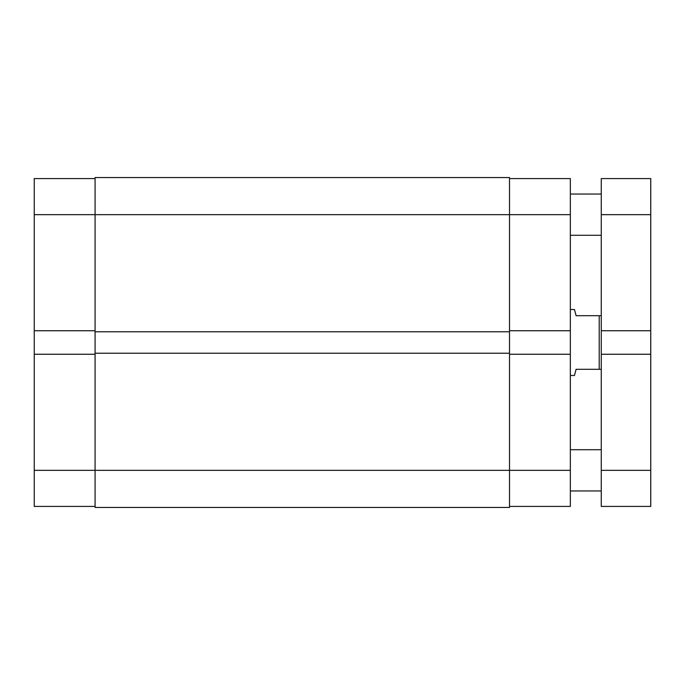 <?xml version="1.0" encoding="UTF-8"?>
<svg xmlns="http://www.w3.org/2000/svg" width="685" height="685" viewBox="0 0 685 685"><rect width="100%" height="100%" fill="white"/><g stroke="black" fill="none" stroke-linecap="round" stroke-linejoin="round"><path stroke-width="1.03" d="M570.34 375.491L574.458 375.491L576.111 369.301L599.204 369.301L599.204 315.699L576.111 315.699L574.458 309.509L570.34 309.509M601.267 315.699L599.204 315.699M601.267 369.301L599.204 369.301M95.078 506.421L34.25 506.421L34.25 354.256L95.078 354.256M95.078 330.744L34.25 330.744L34.25 354.256M34.25 330.744L34.25 178.579L95.078 178.579M570.34 330.744L570.34 214.662L509.512 214.662L509.512 470.338L570.34 470.338L570.34 330.744L509.512 330.744M570.34 470.338L570.34 506.421L509.512 506.421M509.512 178.579L570.34 178.579L570.34 214.662M509.512 354.256L570.34 354.256M34.25 214.662L95.078 214.662L95.078 177.552L509.512 177.552L509.512 214.662L95.078 214.662L95.078 353.22L509.512 353.22M95.078 507.448L509.512 507.448L509.512 470.338L95.078 470.338L95.078 507.448M95.078 353.22L95.078 470.338L34.25 470.338M95.078 331.78L509.512 331.78M570.34 449.72L601.267 449.72M570.34 490.957L601.267 490.957M570.34 194.043L601.267 194.043M570.34 235.28L601.267 235.28M650.75 214.662L650.75 178.579L601.267 178.579L601.267 330.744L650.75 330.744L650.75 214.662L601.267 214.662M650.75 330.744L650.75 354.256L601.267 354.256L601.267 330.744M601.267 354.256L601.267 506.421L650.75 506.421L650.75 470.338L601.267 470.338M650.75 354.256L650.75 470.338"/></g></svg>
